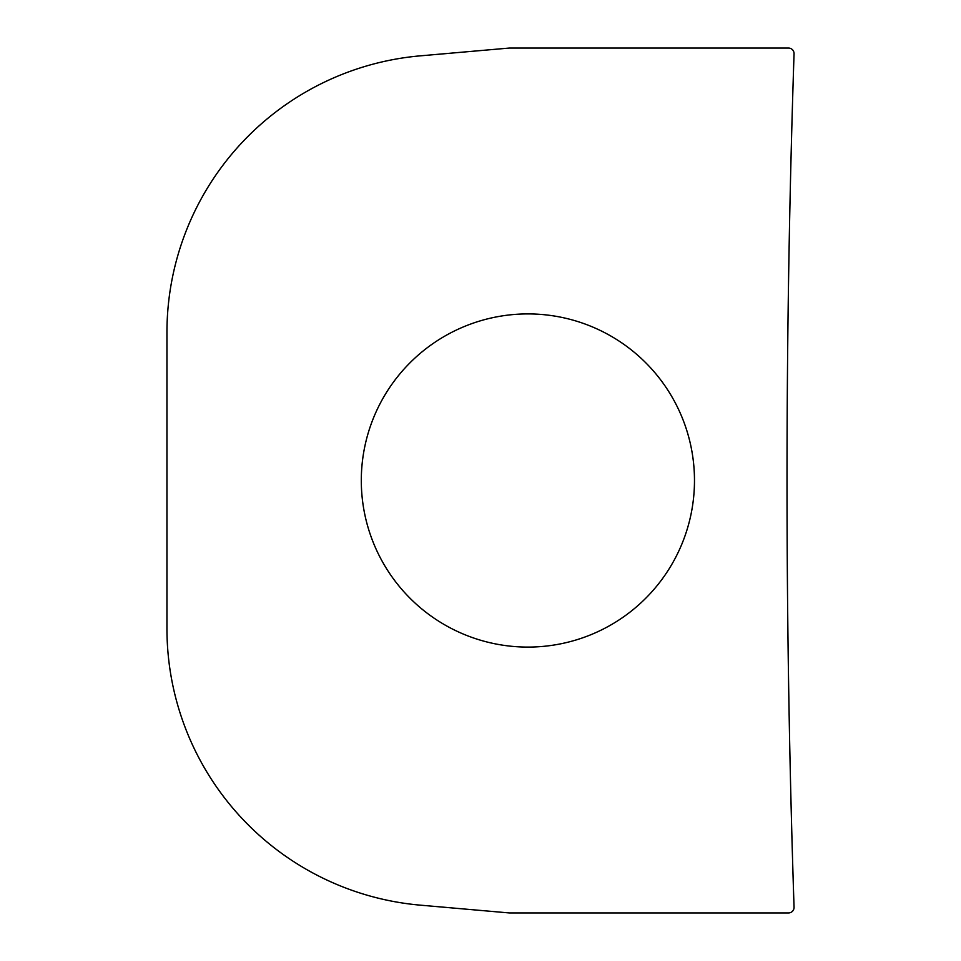 <?xml version="1.0" encoding="UTF-8"?>
<svg xmlns="http://www.w3.org/2000/svg" width="961" height="961" viewBox="0 0 961 961"><rect width="100%" height="100%" fill="white"/><g stroke="black" fill="none" stroke-linecap="round" stroke-linejoin="round"><path stroke-width="1.44" d="M527.889 313.911A166.589 166.589 0 0 0 361.3 480.5A166.589 166.589 0 0 0 527.889 647.089A166.589 166.589 0 0 0 694.479 480.5A166.589 166.589 0 0 0 527.889 313.911M788.5 912.95L509.378 912.95L420.401 905.166A277.645 277.645 0 0 1 166.95 628.578L166.95 332.422A277.645 277.645 0 0 1 420.401 55.834L509.378 48.05L788.5 48.05A5.55 5.55 0 0 1 794.05 53.78A12956.743 12956.743 0 0 0 794.05 907.22A5.55 5.55 0 0 1 788.5 912.95L509.378 912.95L788.5 912.95L509.378 912.95L420.401 905.166M166.95 628.578L166.95 332.422M509.378 48.05L788.5 48.05M792.957 872.732L793.077 876.456C793.221 881.333 793.221 881.333 793.077 876.432C793.221 881.333 793.221 881.333 793.077 876.432L792.957 872.732M792.957 88.268L793.077 84.544C793.221 79.667 793.221 79.667 793.077 84.568C793.221 79.667 793.221 79.667 793.077 84.568L792.957 88.268"/></g></svg>
